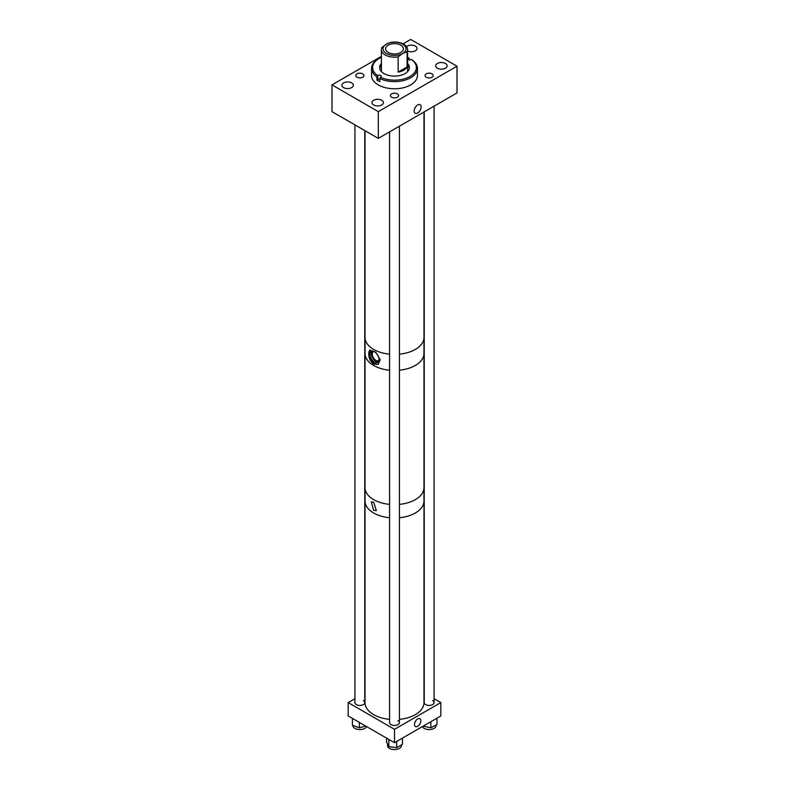 <?xml version="1.0" encoding="UTF-8"?>
<svg xmlns="http://www.w3.org/2000/svg" width="789" height="789" viewBox="0 0 789 789"><rect width="100%" height="100%" fill="white"/><g stroke="black" fill="none" stroke-linecap="round" stroke-linejoin="round"><path stroke-width="1.18" d="M417.657 104.947A4.941 2.85 -60 0 1 420.133 104.7A4.941 2.85 -60 0 1 420.882 108.665A4.941 2.85 -60 0 1 417.657 113.014A4.941 2.85 -60 0 1 415.192 113.261A4.941 2.85 -60 0 1 414.432 109.296A4.941 2.85 -60 0 1 417.657 104.947M351.667 82.904A5.74 3.314 0 0 0 345.414 82.184A5.74 3.314 0 0 0 341.864 85.242A5.74 3.314 0 0 0 343.55 87.589A5.74 3.314 0 0 0 349.803 88.309A5.74 3.314 0 0 0 353.344 85.242A5.74 3.314 0 0 0 351.667 82.904M407.597 50.999A5.74 3.314 0 0 0 413.722 51.472A5.74 3.314 0 0 0 417.046 48.464A5.74 3.314 0 0 0 415.359 46.127A5.74 3.314 0 0 0 406.532 46.62M445.45 63.495A5.74 3.314 0 0 0 439.197 62.775A5.74 3.314 0 0 0 435.656 65.842A5.74 3.314 0 0 0 437.333 68.179A5.74 3.314 0 0 0 443.586 68.899A5.74 3.314 0 0 0 447.136 65.842A5.74 3.314 0 0 0 445.45 63.495M381.758 100.272A5.74 3.314 0 0 0 375.495 99.552A5.74 3.314 0 0 0 371.954 102.619A5.74 3.314 0 0 0 373.641 104.957A5.74 3.314 0 0 0 379.894 105.677A5.74 3.314 0 0 0 383.434 102.619A5.74 3.314 0 0 0 381.758 100.272M362.743 73.87A4.083 2.357 0 0 0 358.285 73.357A4.083 2.357 0 0 0 355.77 75.537A4.083 2.357 0 0 0 356.963 77.214A4.083 2.357 0 0 0 361.421 77.726A4.083 2.357 0 0 0 363.936 75.537A4.083 2.357 0 0 0 362.743 73.87M432.037 73.87A4.083 2.357 0 0 0 427.579 73.357A4.083 2.357 0 0 0 425.064 75.537A4.083 2.357 0 0 0 426.257 77.214A4.083 2.357 0 0 0 430.715 77.726A4.083 2.357 0 0 0 433.23 75.537A4.083 2.357 0 0 0 432.037 73.87M397.39 93.881A4.083 2.357 0 0 0 392.932 93.368A4.083 2.357 0 0 0 390.417 95.548A4.083 2.357 0 0 0 391.61 97.215A4.083 2.357 0 0 0 396.068 97.728A4.083 2.357 0 0 0 398.583 95.548A4.083 2.357 0 0 0 397.39 93.881M457.009 66.197L378.306 111.634L378.306 138.381L457.009 92.934L457.009 66.197L410.694 39.45L403.031 43.868M381.403 56.364L331.991 84.887L378.306 111.634M378.306 138.381L331.991 111.634L331.991 84.887M400.802 45.16A8.906 5.148 0 0 0 391.088 44.046A8.906 5.148 0 0 0 385.594 48.8A8.906 5.148 0 0 0 388.198 52.439A8.906 5.148 0 0 0 397.912 53.553A8.906 5.148 0 0 0 403.406 48.8A8.906 5.148 0 0 0 400.802 45.16M407.597 49.608A13.097 7.565 0 0 1 407.085 51.719L402.617 53.484A11.48 6.628 0 0 1 386.383 53.484A11.48 6.628 0 0 1 386.383 44.115L381.915 47.508A13.097 7.565 0 0 0 381.403 49.608A13.097 7.565 0 0 0 385.239 54.954A13.097 7.565 0 0 0 398.149 56.877L402.617 53.484A11.48 6.628 0 0 0 402.617 44.115A11.48 6.628 0 0 0 386.383 44.115L390.851 42.34A13.097 7.565 0 0 1 403.761 44.263A13.097 7.565 0 0 1 407.597 49.608L407.597 71.582M407.085 51.719L407.085 66.947L398.149 72.105A13.097 7.565 0 0 0 407.085 66.947M398.149 72.105L398.149 56.877M381.403 63.455A14.873 8.58 0 0 0 379.627 67.519A14.873 8.58 0 0 0 388.799 75.448A14.873 8.58 0 0 0 405.004 73.594A14.873 8.58 0 0 0 409.373 67.519A14.873 8.58 0 0 0 407.597 63.455M409.323 68.179A14.873 8.58 0 0 0 407.597 64.787M409.225 67.647A17.881 10.326 0 0 0 407.597 66.483M378.306 59.007A22.93 13.235 0 0 0 378.286 59.017A22.93 13.235 0 0 0 371.57 68.377A22.93 13.235 0 0 0 376.895 76.849L376.895 80.064A22.93 13.235 180 0 0 379.785 81.731L379.785 78.525L380.525 77.243A21.875 12.634 0 0 0 409.955 76.464A21.875 12.634 0 0 0 411.365 59.471L411.217 59.55A2.042 1.183 180 0 1 408.998 59.806A2.042 1.183 180 0 1 407.735 58.711A2.042 1.183 180 0 1 408.337 57.883L408.475 57.794A21.875 12.634 0 0 0 407.597 57.4M379.785 78.525A22.93 13.235 0 0 0 410.694 77.746A22.93 13.235 0 0 0 417.43 68.377A22.93 13.235 0 0 0 412.105 59.895L411.365 59.471M371.57 68.377L371.57 75.537A22.93 13.235 0 0 0 385.713 87.766A22.93 13.235 0 0 0 410.694 84.906A22.93 13.235 0 0 0 417.43 75.537L417.43 68.377M409.215 59.856L409.215 58.228L408.475 57.794M376.895 76.849L377.783 75.488A2.042 1.183 180 0 1 380.002 75.231A2.042 1.183 180 0 1 381.265 76.326A2.042 1.183 180 0 1 380.663 77.154L380.525 77.243M381.403 57.4A21.875 12.634 0 0 0 379.026 58.583A21.875 12.634 0 0 0 377.635 75.566M381.403 66.483A17.881 10.326 0 0 0 379.775 67.647M381.403 64.787A14.873 8.58 0 0 0 379.677 68.179M376.895 80.064L377.783 79.551A2.042 1.183 180 0 1 379.785 79.255M368.719 354.192C368.956 358.453 370.603 361.766 373.67 364.123L378.178 364.291L380.259 359.735L375.771 352.259L369.992 350.109L368.719 354.192A8.186 4.724 -120 0 0 374.489 363.65A8.186 4.724 -120 0 0 378.395 364.153M423.949 338.106L423.949 353.433A29.449 17.003 180 0 1 415.33 365.455A29.449 17.003 180 0 1 399.421 370.199A29.479 17.023 0 0 0 421.819 359.823A29.479 17.023 0 0 0 423.979 353.433A29.479 17.023 0 0 0 423.949 352.713M365.051 352.713A29.479 17.023 0 0 0 365.021 353.433A29.479 17.023 0 0 0 389.579 370.209A29.449 17.003 180 0 1 365.051 353.433L365.051 338.106M374.045 351.509A5.119 2.959 -120 0 0 373.305 351.736A5.119 2.959 -120 0 0 372.516 355.839A5.119 2.959 -120 0 0 375.86 360.346A5.119 2.959 -120 0 0 378.424 360.603A5.119 2.959 -120 0 0 378.986 360.08M374.489 351.746A6.391 3.689 -120 0 0 371.294 351.43A6.391 3.689 -120 0 0 370.317 356.549A6.391 3.689 -120 0 0 374.489 362.181A6.391 3.689 -120 0 0 377.684 362.496A6.391 3.689 -120 0 0 378.671 357.378A6.391 3.689 -120 0 0 374.489 351.746M372.053 351.154A6.391 3.689 -120 0 0 371.895 356.391A6.391 3.689 -120 0 0 375.86 361.392A6.391 3.689 -120 0 0 378.296 361.973M370.179 350.01A8.186 4.724 -120 0 0 368.719 353.077M365.021 353.433L365.021 487.592A29.479 17.023 0 0 0 389.579 504.378M399.421 504.378A29.479 17.023 0 0 0 421.819 493.993A29.479 17.023 0 0 0 423.979 487.592L423.979 353.433M373.67 502.198L376.343 510.572L373.67 510.414L371.313 501.863L373.67 502.198M365.051 488.312L365.051 500.966A29.449 17.003 0 0 0 389.579 517.732A29.479 17.023 0 0 1 365.021 500.966L365.021 702.585A29.479 17.023 0 0 0 389.579 719.371M423.949 500.256A29.479 17.023 0 0 1 423.979 500.966A29.479 17.023 0 0 1 412.903 514.26A29.479 17.023 0 0 1 399.421 517.752A29.449 17.003 0 0 0 415.33 512.988A29.449 17.003 0 0 0 423.949 500.966L423.949 488.312M417.657 726.304A4.487 2.594 -60 0 1 415.418 726.521A4.487 2.594 -60 0 1 414.728 722.921A4.487 2.594 -60 0 1 417.657 718.966A4.487 2.594 -60 0 1 419.906 718.749A4.487 2.594 -60 0 1 420.596 722.349A4.487 2.594 -60 0 1 417.657 726.304M432.628 700.573A4.921 2.84 180 0 1 434.078 702.585A4.921 2.84 180 0 1 431.031 705.218A4.921 2.84 180 0 1 425.666 704.597A4.921 2.84 180 0 1 424.226 702.585L424.226 111.87M397.981 720.584A4.921 2.84 180 0 1 399.421 722.596A4.921 2.84 180 0 1 396.384 725.219A4.921 2.84 180 0 1 391.019 724.608A4.921 2.84 180 0 1 389.579 722.596L389.579 131.871M363.334 700.573A4.921 2.84 180 0 1 364.774 702.585A4.921 2.84 180 0 1 361.737 705.218A4.921 2.84 180 0 1 356.372 704.597A4.921 2.84 180 0 1 354.922 702.585L354.922 124.879M440.824 702.585L394.5 729.332L394.5 742.705L440.824 715.958L440.824 702.585L434.078 698.689M394.5 742.705L348.176 715.958L348.176 702.585L354.922 698.689M394.5 729.332L348.176 702.585M366.599 726.59A6.983 4.034 180 0 1 359.429 729.569A6.983 4.034 180 0 1 352.87 725.545L352.87 725.367M365.642 726.038L359.35 727.852L352.417 725.199L352.417 718.404M359.35 722.408L359.35 727.852M401.483 744.855L401.483 745.546A6.983 4.034 180 0 1 401.276 746.522A6.983 4.034 180 0 1 393.652 749.55A6.983 4.034 180 0 1 387.517 745.546L387.517 743.938M396.68 741.443L396.68 747.725L402.449 744.274L402.449 738.109M396.68 747.725L388.849 746.601L386.551 741.985L386.551 738.109M388.849 739.441L388.849 746.601M436.13 724.992L436.13 725.545A6.983 4.034 180 0 1 435.804 726.758A6.983 4.034 180 0 1 428.999 729.578A6.983 4.034 180 0 1 422.401 726.59M423.141 726.166L430.833 727.793L436.968 724.549L436.968 718.187M430.833 721.728L430.833 727.793M365.021 130.708L365.021 337.386A29.479 17.023 0 0 0 389.579 354.162M399.421 354.162A29.479 17.023 0 0 0 420.448 345.464A29.479 17.023 0 0 0 423.979 337.386L423.979 112.008M365.051 500.256A29.479 17.023 0 0 0 365.021 500.966M399.421 719.371A29.479 17.023 0 0 0 412.903 715.889A29.479 17.023 0 0 0 423.979 702.585L423.979 500.966M377.783 79.551L377.783 75.488M408.337 59.55L408.337 57.883M381.403 49.608L381.403 71.582M379.026 58.583L378.286 59.017M399.421 126.181L399.421 722.596M434.078 106.18L434.078 702.585M364.774 130.57L364.774 702.585"/></g></svg>
